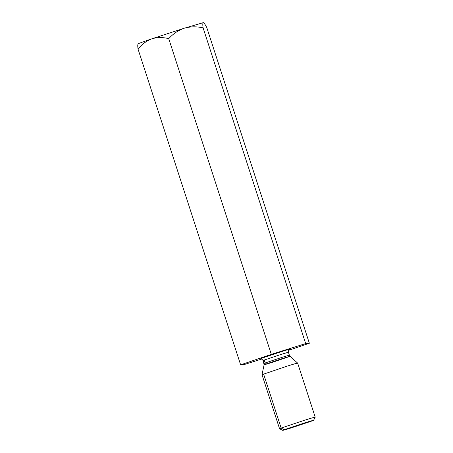 <?xml version="1.0" encoding="UTF-8"?>
<svg xmlns="http://www.w3.org/2000/svg" width="453" height="453" viewBox="0 0 453 453"><rect width="100%" height="100%" fill="white"/><g stroke="black" fill="none" stroke-linecap="round" stroke-linejoin="round"><path stroke-width="0.68" d="M203.448 22.673L203.295 22.65C204.003 22.786 205.164 24.417 206.772 27.542L309.354 343.249L206.772 27.542C205.164 24.417 204.003 22.786 203.295 22.65C202.712 22.916 202.644 24.655 203.097 27.865L305.679 343.572L271.319 354.371L240.634 364.841L244.309 364.518L261.743 359.042L244.309 364.518L240.634 364.841L138.052 49.139C141.806 44.349 146.37 40.917 151.755 38.845C157.208 37.203 162.865 37.14 168.737 38.664C173.086 33.811 178.261 30.328 184.275 28.211C178.261 30.328 173.086 33.811 168.737 38.664L271.319 354.371L305.679 343.572L203.097 27.865C196.681 26.393 190.407 26.506 184.275 28.211L151.755 38.845C146.37 40.917 141.806 44.349 138.052 49.139L240.634 364.841L271.319 354.371L168.737 38.664C162.865 37.14 157.208 37.203 151.755 38.845C141.987 42.191 137.491 43.884 138.25 43.924C137.667 44.173 137.599 45.912 138.052 49.139L137.797 44.83M309.354 343.249L288.635 350.316L309.354 343.249L305.679 343.572L309.354 343.249M261.285 358.351L281.217 351.709C291.279 348.55 291.075 348.878 288.703 349.739C291.075 348.878 291.279 348.55 281.217 351.709L261.285 358.351M265.169 362.978L281.953 357.377C289.291 355.135 291.392 354.586 288.261 355.718C291.392 354.586 289.291 355.135 281.953 357.377L265.169 362.978L264.218 360.05L263.085 360.543L264.218 360.05L265.169 362.978L264.037 363.47L265.169 362.978L265.265 364.257L264.105 364.756L282.474 358.516C289.994 356.217 292.151 355.65 288.935 356.817C292.151 355.65 289.994 356.217 282.474 358.516L265.265 364.257L265.169 362.978M287.31 352.791C290.441 351.658 288.34 352.208 281.007 354.45L264.218 360.05L281.007 354.45C288.34 352.208 290.441 351.658 287.31 352.791L288.442 352.304L289.393 355.231L288.261 355.718M284.088 429.744L281.149 428.051L263.589 373.997L281.149 428.051L284.088 429.744L304.535 422.926C314.863 419.688 314.654 420.027 312.219 420.905L291.772 427.723C281.443 430.962 281.653 430.627 284.088 429.744C281.653 430.627 281.443 430.962 291.772 427.723L312.219 420.905C314.654 420.027 314.863 419.688 304.535 422.926L282.712 430.35L279.563 428.748L281.149 428.051L279.563 428.748L261.993 374.688L287.185 366.126C299.099 362.389 298.855 362.779 296.047 363.793C298.855 362.779 299.099 362.389 287.185 366.126L261.993 374.688L264.105 364.756L263.085 360.543C260.877 357.689 260.322 359.201 260.458 358.844M289.393 355.231L290.096 356.313L297.638 363.102L296.047 363.793M281.149 428.051L304.744 420.18C316.658 416.443 316.421 416.834 313.612 417.847C316.421 416.834 316.658 416.443 304.744 420.18L281.149 428.051M312.219 420.905L313.601 420.316L315.203 417.168L313.612 417.847M288.595 349.773L289.575 349.382C289.892 349.597 288.555 348.697 288.442 352.304M290.096 356.313L271.732 362.553C264.207 364.852 262.055 365.424 265.265 364.257M138.25 43.924C137.491 43.884 141.987 42.191 151.755 38.845L184.275 28.211L203.295 22.65L184.275 28.211C190.407 26.506 196.681 26.393 203.097 27.865C202.644 24.655 202.712 22.916 203.295 22.65L203.437 22.656M315.203 417.156L297.644 363.102"/></g></svg>
